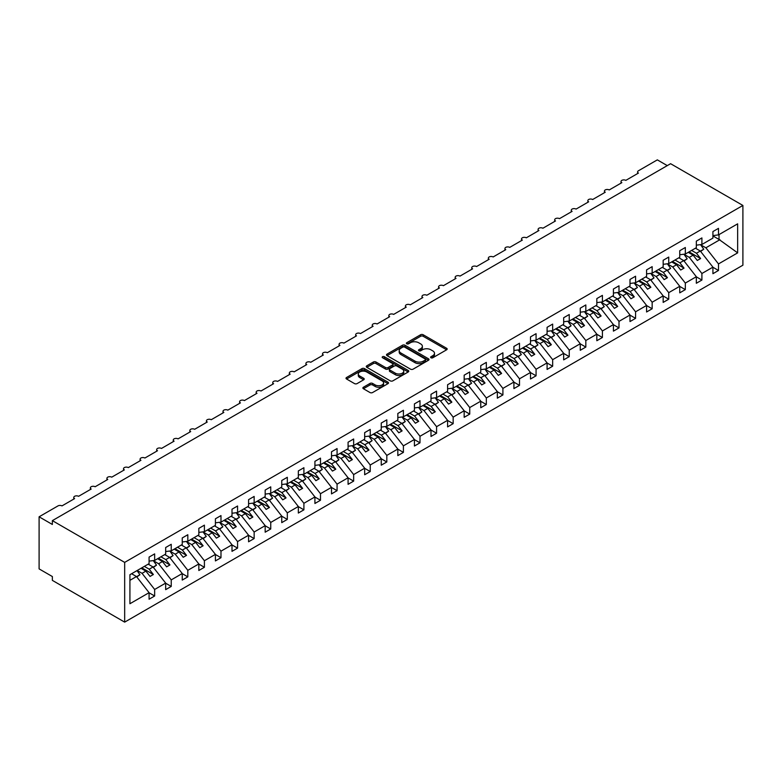 <?xml version="1.0" encoding="UTF-8"?>
<svg xmlns="http://www.w3.org/2000/svg" width="782" height="782" viewBox="0 0 782 782"><rect width="100%" height="100%" fill="white"/><g stroke="black" fill="none" stroke-linecap="round" stroke-linejoin="round"><path stroke-width="1.17" d="M430.97 357.775A1.29 0.743 0 0 0 432.798 357.775L446.63 349.789A1.838 1.065 0 0 0 447.167 349.036A1.838 1.065 0 0 0 446.63 348.283L423.189 334.755A1.838 1.065 0 0 0 420.589 334.755L406.748 342.741A1.29 0.743 0 0 0 406.376 343.269A1.29 0.743 0 0 0 406.748 343.797A1.29 0.743 0 0 0 408.575 343.797L410.364 342.76A5.894 3.402 0 0 1 418.693 342.76L420.648 343.894A5.894 3.402 0 0 1 422.378 346.299A5.894 3.402 0 0 1 420.648 348.704L418.859 349.74A1.29 0.743 0 0 0 418.478 350.258A1.29 0.743 0 0 0 418.859 350.786A1.29 0.743 0 0 0 420.687 350.786L422.476 349.75A5.894 3.402 0 0 1 430.804 349.75L432.759 350.883A5.894 3.402 0 0 1 434.489 353.288A5.894 3.402 0 0 1 432.759 355.693L430.97 356.729A1.29 0.743 0 0 0 430.589 357.257A1.29 0.743 0 0 0 430.97 357.775L430.97 356.729M363.415 387.237A1.838 1.065 0 0 0 362.877 387.98A1.838 1.065 0 0 0 363.415 388.732L369.994 392.535A1.838 1.065 0 0 0 372.594 392.535L387.96 383.659A1.838 1.065 0 0 0 388.507 382.906A1.838 1.065 0 0 0 387.96 382.154L364.529 368.625A1.838 1.065 0 0 0 361.919 368.625L346.553 377.501A1.838 1.065 0 0 0 346.015 378.244A1.838 1.065 0 0 0 346.553 378.996L354.5 383.591A1.838 1.065 0 0 0 357.1 383.591L363.679 379.788A1.838 1.065 0 0 0 364.217 379.035A1.838 1.065 0 0 0 363.679 378.283L359.74 376.015A4.927 2.845 0 0 1 358.293 374.001A4.927 2.845 0 0 1 361.333 371.372A4.927 2.845 0 0 1 366.709 371.988L382.134 380.902A4.927 2.845 0 0 1 383.581 382.906A4.927 2.845 0 0 1 380.541 385.536A4.927 2.845 0 0 1 375.174 384.92L372.594 383.434A1.838 1.065 0 0 0 369.994 383.434L363.415 387.237L363.415 388.732L369.994 384.969L369.994 383.434M742.9 205.451L124.67 562.385L124.67 622.13L742.9 265.196L742.9 205.451L670.594 163.702L52.365 520.636L52.365 524.468L39.1 516.804L58.005 505.895A2.815 1.623 0 0 1 61.983 505.895L74.593 498.613A2.815 1.623 0 0 1 73.762 497.469A2.815 1.623 0 0 1 75.502 495.964A2.815 1.623 0 0 1 78.571 496.316L91.171 489.043A2.815 1.623 0 0 1 90.35 487.89A2.815 1.623 0 0 1 92.081 486.394A2.815 1.623 0 0 1 95.15 486.746L107.76 479.464A2.815 1.623 0 0 1 106.929 478.32A2.815 1.623 0 0 1 108.669 476.815A2.815 1.623 0 0 1 111.738 477.167L124.338 469.894A2.815 1.623 0 0 1 123.517 468.741A2.815 1.623 0 0 1 125.247 467.245A2.815 1.623 0 0 1 128.316 467.597L140.926 460.315A2.815 1.623 0 0 1 140.095 459.171A2.815 1.623 0 0 1 141.835 457.666A2.815 1.623 0 0 1 144.905 458.017L157.505 450.745A2.815 1.623 0 0 1 156.683 449.591A2.815 1.623 0 0 1 158.423 448.096A2.815 1.623 0 0 1 161.483 448.448L174.093 441.165A2.815 1.623 0 0 1 173.262 440.022A2.815 1.623 0 0 1 175.002 438.516A2.815 1.623 0 0 1 178.071 438.868L190.671 431.596A2.815 1.623 0 0 1 189.85 430.442A2.815 1.623 0 0 1 191.59 428.947A2.815 1.623 0 0 1 194.65 429.298L207.259 422.016A2.815 1.623 0 0 1 206.428 420.872A2.815 1.623 0 0 1 208.168 419.367A2.815 1.623 0 0 1 211.238 419.719L223.838 412.446A2.815 1.623 0 0 1 223.017 411.293A2.815 1.623 0 0 1 224.757 409.797A2.815 1.623 0 0 1 227.816 410.149L240.426 402.877A2.815 1.623 0 0 1 239.595 401.723A2.815 1.623 0 0 1 241.335 400.218A2.815 1.623 0 0 1 244.404 400.57L257.004 393.297A2.815 1.623 0 0 1 256.183 392.144A2.815 1.623 0 0 1 257.923 390.648A2.815 1.623 0 0 1 260.983 391L273.592 383.727A2.815 1.623 0 0 1 272.762 382.574A2.815 1.623 0 0 1 274.502 381.069A2.815 1.623 0 0 1 277.571 381.421L290.171 374.148A2.815 1.623 0 0 1 289.35 373.004A2.815 1.623 0 0 1 291.09 371.499A2.815 1.623 0 0 1 294.149 371.851L306.759 364.578A2.815 1.623 0 0 1 305.928 363.425A2.815 1.623 0 0 1 307.668 361.929A2.815 1.623 0 0 1 310.737 362.281L323.337 354.999A2.815 1.623 0 0 1 322.516 353.855A2.815 1.623 0 0 1 324.256 352.35A2.815 1.623 0 0 1 327.316 352.702L339.926 345.429A2.815 1.623 0 0 1 339.095 344.276A2.815 1.623 0 0 1 340.835 342.78A2.815 1.623 0 0 1 343.904 343.132L356.504 335.849A2.815 1.623 0 0 1 355.683 334.706A2.815 1.623 0 0 1 357.423 333.2A2.815 1.623 0 0 1 360.482 333.552L373.092 326.28A2.815 1.623 0 0 1 372.261 325.126A2.815 1.623 0 0 1 374.001 323.631A2.815 1.623 0 0 1 377.071 323.983L389.671 316.7A2.815 1.623 0 0 1 388.85 315.557A2.815 1.623 0 0 1 390.589 314.051A2.815 1.623 0 0 1 393.649 314.403L406.259 307.13A2.815 1.623 0 0 1 405.428 305.977A2.815 1.623 0 0 1 407.168 304.481A2.815 1.623 0 0 1 410.237 304.833L422.837 297.551A2.815 1.623 0 0 1 422.016 296.407A2.815 1.623 0 0 1 423.756 294.902A2.815 1.623 0 0 1 426.816 295.254L439.425 287.981A2.815 1.623 0 0 1 438.594 286.828A2.815 1.623 0 0 1 440.334 285.332A2.815 1.623 0 0 1 443.404 285.684L456.004 278.402A2.815 1.623 0 0 1 455.183 277.258A2.815 1.623 0 0 1 456.923 275.753A2.815 1.623 0 0 1 459.982 276.105L472.592 268.832A2.815 1.623 0 0 1 471.771 267.679A2.815 1.623 0 0 1 473.501 266.183A2.815 1.623 0 0 1 476.57 266.535L489.17 259.253A2.815 1.623 0 0 1 488.349 258.109A2.815 1.623 0 0 1 490.089 256.604A2.815 1.623 0 0 1 493.159 256.955L505.758 249.683A2.815 1.623 0 0 1 504.937 248.529A2.815 1.623 0 0 1 506.668 247.034A2.815 1.623 0 0 1 509.737 247.386L522.337 240.103A2.815 1.623 0 0 1 521.516 238.96A2.815 1.623 0 0 1 523.256 237.454A2.815 1.623 0 0 1 526.325 237.806L538.925 230.534A2.815 1.623 0 0 1 538.104 229.38A2.815 1.623 0 0 1 539.834 227.885A2.815 1.623 0 0 1 542.904 228.236L555.503 220.964A2.815 1.623 0 0 1 554.682 219.81A2.815 1.623 0 0 1 556.422 218.305A2.815 1.623 0 0 1 559.492 218.657L572.092 211.384A2.815 1.623 0 0 1 571.271 210.241A2.815 1.623 0 0 1 573.001 208.735A2.815 1.623 0 0 1 576.07 209.087L588.67 201.815A2.815 1.623 0 0 1 587.849 200.661A2.815 1.623 0 0 1 589.589 199.156A2.815 1.623 0 0 1 592.658 199.518L605.258 192.235A2.815 1.623 0 0 1 604.437 191.091A2.815 1.623 0 0 1 606.167 189.586A2.815 1.623 0 0 1 609.237 189.938L621.837 182.665A2.815 1.623 0 0 1 621.016 181.512A2.815 1.623 0 0 1 622.755 180.016A2.815 1.623 0 0 1 625.825 180.368L638.425 173.086A2.815 1.623 180 0 1 637.604 171.942A2.815 1.623 180 0 1 638.425 170.789L657.33 159.87L667.281 165.618M124.67 562.385L52.365 520.636M410.491 369.153A1.838 1.065 0 0 0 413.101 369.153L428.468 360.277A1.838 1.065 0 0 0 429.005 359.525A1.838 1.065 0 0 0 428.468 358.772L405.027 345.243A1.838 1.065 0 0 0 402.417 345.243L387.051 354.119A1.838 1.065 0 0 0 386.513 354.862A1.838 1.065 0 0 0 387.051 355.615L410.491 369.153M383.072 358.058A1.29 0.743 0 0 1 384.382 358.244L408.194 371.988L392.847 380.844A1.838 1.065 0 0 1 390.247 380.844L366.807 367.305L366.807 365.81A1.838 1.065 0 0 0 366.259 366.553A1.838 1.065 0 0 0 366.807 367.305M366.807 365.81L373.376 362.007A1.838 1.065 0 0 1 375.986 362.007L385.487 367.501A1.838 1.065 0 0 0 388.097 367.501L392.456 364.979A1.838 1.065 0 0 0 392.994 364.226A1.838 1.065 0 0 0 392.456 363.474L382.564 357.765A1.29 0.743 0 0 1 382.183 357.237A1.29 0.743 0 0 1 382.975 356.543A1.29 0.743 0 0 1 384.382 356.709L408.214 370.463A1.838 1.065 0 0 1 408.751 371.215A1.838 1.065 0 0 1 408.214 371.968L408.214 370.463M129.92 580.332L136.479 576.549L149.079 592.678L129.92 603.733L129.92 574.702L149.079 563.646L149.079 557.097L154.65 553.881L154.65 560.43L149.079 561.124M154.65 560.43L165.667 554.067L165.667 547.517L171.238 544.301L171.238 550.851L165.667 551.545M171.238 550.851L182.245 544.497L182.245 537.948L187.817 534.732L187.817 541.281L182.245 541.975M187.817 541.281L198.833 534.917L198.833 528.368L204.405 525.152L204.405 531.701L198.833 532.395M204.405 531.701L215.412 525.348L215.412 518.798L220.983 515.582L220.983 522.132L215.412 522.826M220.983 522.132L232 515.768L232 509.219L237.572 506.003L237.572 512.552L232 513.246M237.572 512.552L248.578 506.198L248.578 499.649L254.15 496.433L254.15 502.982L248.578 503.676M254.15 502.982L265.166 496.629L265.166 490.079L270.738 486.854L270.738 493.403L265.166 494.097M270.738 493.403L281.745 487.049L281.745 480.5L287.317 477.284L287.317 483.833L281.745 484.527M287.317 483.833L298.333 477.479L298.333 470.93L303.905 467.714L303.905 474.254L298.333 474.948M303.905 474.254L314.911 467.9L314.911 461.351L320.483 458.135L320.483 464.684L314.911 465.378M320.483 464.684L331.5 458.33L331.5 451.781L337.071 448.565L337.071 455.114L331.5 455.808M337.071 455.114L348.078 448.751L348.078 442.201L353.65 438.985L353.65 445.535L348.078 446.229M353.65 445.535L364.666 439.181L364.666 432.632L370.238 429.416L370.238 435.965L364.666 436.659M370.238 435.965L381.245 429.601L381.245 423.052L386.816 419.836L386.816 426.385L381.245 427.08M386.816 426.385L397.833 420.032L397.833 413.483L403.404 410.267L403.404 416.816L397.833 417.51M403.404 416.816L414.411 410.452L414.411 403.903L419.993 400.687L419.993 407.236L414.411 407.93M419.993 407.236L430.999 400.883L430.999 394.333L436.571 391.117L436.571 397.667L430.999 398.361M436.571 397.667L447.587 391.303L447.587 384.754L453.159 381.538L453.159 388.087L447.587 388.781M453.159 388.087L464.166 381.733L464.166 375.184L469.738 371.968L469.738 378.517L464.166 379.211M469.738 378.517L480.754 372.154L480.754 365.605L486.326 362.389L486.326 368.938L480.754 369.632M486.326 368.938L497.332 362.584L497.332 356.035L502.904 352.819L502.904 359.368L497.332 360.062M502.904 359.368L513.921 353.005L513.921 346.455L519.492 343.239L519.492 349.789L513.921 350.483M519.492 349.789L530.499 343.435L530.499 336.886L536.071 333.67L536.071 340.219L530.499 340.913M536.071 340.219L547.087 333.855L547.087 327.316L552.659 324.09L552.659 330.639L547.087 331.333M552.659 330.639L563.666 324.286L563.666 317.736L569.237 314.52L569.237 321.07L563.666 321.764M569.237 321.07L580.254 314.716L580.254 308.167L585.826 304.941L585.826 311.49L580.254 312.184M585.826 311.49L596.832 305.136L596.832 298.587L602.404 295.371L602.404 301.92L596.832 302.614M602.404 301.92L613.42 295.567L613.42 289.017L618.992 285.801L618.992 292.341L613.42 293.045M618.992 292.341L629.999 285.987L629.999 279.438L635.571 276.222L635.571 282.771L629.999 283.465M635.571 282.771L646.587 276.417L646.587 269.868L652.159 266.652L652.159 273.201L646.587 273.896M652.159 273.201L663.165 266.838L663.165 260.289L668.737 257.073L668.737 263.622L663.165 264.316M668.737 263.622L679.754 257.268L679.754 250.719L685.325 247.503L685.325 254.052L679.754 254.746M685.325 254.052L696.332 247.689L696.332 241.139L701.904 237.924L701.904 244.473L696.332 245.167M149.079 592.785L154.65 596.001L154.65 589.462L165.667 583.098L153.057 566.979L148.189 564.164M137.173 570.518L142.05 573.333L154.65 589.462M165.667 583.216L171.238 586.432L171.238 579.882L182.245 573.529L169.645 557.4L164.767 554.585M153.35 560.714L158.629 563.763L171.238 579.882M182.245 573.636L187.817 576.862L187.817 570.313L198.833 563.949L186.224 547.83L181.356 545.015M169.938 551.134L175.217 554.184L187.817 570.313M198.833 564.066L204.405 567.282L204.405 560.733L215.412 554.379L202.812 538.251L197.934 535.435M186.517 541.564L191.795 544.614L204.405 560.733M215.412 554.497L220.983 557.713L220.983 551.163L232 544.8L219.39 528.681L214.522 525.866M203.105 531.985L208.383 535.035L220.983 551.163M232 544.917L237.572 548.133L237.572 541.584L248.578 535.23L235.978 519.101L231.101 516.286M219.683 522.415L224.972 525.465L237.572 541.584M248.578 535.347L254.15 538.563L254.15 532.014L265.166 525.651L252.566 509.532L247.689 506.716M236.272 512.836L241.55 515.885L254.15 532.014M265.166 525.768L270.738 528.984L270.738 522.435L281.745 516.081L269.145 499.952L264.267 497.137M252.85 503.266L258.138 506.316L270.738 522.435M281.745 516.198L287.317 519.414L287.317 512.865L298.333 506.501L285.733 490.382L280.855 487.567M269.438 493.686L274.717 496.736L287.317 512.865M298.333 506.619L303.905 509.835L303.905 503.285L314.911 496.932L302.311 480.803L297.434 477.988M286.017 484.117L291.305 487.166L303.905 503.285M314.911 497.049L320.483 500.265L320.483 493.716L331.5 487.352L318.9 471.233L314.022 468.418M302.605 474.537L307.883 477.587L320.483 493.716M331.5 487.469L337.071 490.685L337.071 484.136L348.078 477.782L335.478 461.663L330.6 458.848M319.183 464.967L324.471 468.017L337.071 484.136M348.078 477.9L353.65 481.116L353.65 474.566L364.666 468.203L352.066 452.084L347.188 449.269M335.771 455.398L341.05 458.438L353.65 474.566M364.666 468.32L370.238 471.536L370.238 464.987L381.245 458.633L368.645 442.514L363.767 439.699M352.35 445.818L357.638 448.868L370.238 464.987M381.245 458.751L386.816 461.967L386.816 455.417L397.833 449.063L385.233 432.935L380.355 430.12M368.938 436.248L374.216 439.288L386.816 455.417M397.833 449.171L403.404 452.387L403.404 445.838L414.411 439.484L401.811 423.365L396.933 420.55M385.516 426.669L390.805 429.719L403.404 445.838M414.411 439.601L419.993 442.817L419.993 436.268L430.999 429.914L418.399 413.786L413.522 410.97M402.104 417.099L407.383 420.149L419.993 436.268M430.999 430.022L436.571 433.238L436.571 426.689L447.587 420.335L434.978 404.216L430.1 401.401M418.683 407.52L423.971 410.57L436.571 426.689M447.587 420.452L453.159 423.668L453.159 417.119L464.166 410.765L451.566 394.636L446.688 391.821M435.271 397.95L440.549 401L453.159 417.119M464.166 410.873L469.738 414.098L469.738 407.549L480.754 401.186L468.144 385.067L463.267 382.251M451.859 388.371L457.138 391.42L469.738 407.549M480.754 401.303L486.326 404.519L486.326 397.97L497.332 391.616L484.732 375.487L479.855 372.672M468.438 378.801L473.716 381.851L486.326 397.97M497.332 391.723L502.904 394.949L502.904 388.4L513.921 382.036L501.311 365.917L496.433 363.102M485.026 369.221L490.304 372.271L502.904 388.4M513.921 382.154L519.492 385.37L519.492 378.82L530.499 372.467L517.899 356.338L513.021 353.523M501.604 359.652L506.883 362.701L519.492 378.82M530.499 372.584L536.071 375.8L536.071 369.251L547.087 362.887L534.477 346.768L529.6 343.953M518.192 350.072L523.471 353.122L536.071 369.251M547.087 363.004L552.659 366.22L552.659 359.671L563.666 353.317L551.066 337.189L546.188 334.373M534.771 340.502L540.049 343.552L552.659 359.671M563.666 353.435L569.237 356.651L569.237 350.101L580.254 343.738L567.644 327.619L562.766 324.804M551.359 330.923L556.637 333.973L569.237 350.101M580.254 343.855L585.826 347.071L585.826 340.522L596.832 334.168L584.232 318.039L579.354 315.224M567.937 321.353L573.216 324.403L585.826 340.522M596.832 334.285L602.404 337.501L602.404 330.952L613.42 324.589L600.811 308.47L595.933 305.654M584.525 311.774L589.804 314.823L602.404 330.952M613.42 324.706L618.992 327.922L618.992 321.373L629.999 315.019L617.399 298.89L612.521 296.075M601.104 302.204L606.382 305.254L618.992 321.373M629.999 315.136L635.571 318.352L635.571 311.803L646.587 305.439L633.977 289.32L629.109 286.505M617.692 292.634L622.971 295.674L635.571 311.803M646.587 305.557L652.159 308.773L652.159 302.223L663.165 295.87L650.565 279.751L645.688 276.936M634.27 283.055L639.549 286.104L652.159 302.223M663.165 295.987L668.737 299.203L668.737 292.654L679.754 286.3L667.144 270.171L662.276 267.356M650.859 273.485L656.137 276.525L668.737 292.654M679.754 286.408L685.325 289.623L685.325 283.074L696.332 276.72L683.732 260.602L678.854 257.786M667.437 263.905L672.716 266.955L685.325 283.074M696.332 276.838L701.904 280.054L701.904 273.505L712.92 267.151L712.92 273.7L718.492 270.474L718.492 263.925L737.651 252.869L719.02 239.458L719.02 234.59M684.025 254.336L689.304 257.376L701.904 273.505M701.904 244.473L712.92 238.119L712.92 231.57L718.492 228.354L718.492 234.903L712.92 235.597M712.92 267.258L718.492 270.474M700.604 244.756L705.882 247.806L718.492 263.925M39.1 516.804L39.1 568.895L52.365 576.549L52.365 580.381L124.67 622.13M136.479 576.549L131.601 573.734M154.65 596.001L149.079 599.227L149.079 592.678M171.238 586.432L165.667 589.648L165.667 583.098M187.817 576.862L182.245 580.078L182.245 573.529M204.405 567.282L198.833 570.498L198.833 563.949M220.983 557.713L215.412 560.929L215.412 554.379M237.572 548.133L232 551.349L232 544.8M254.15 538.563L248.578 541.779L248.578 535.23M270.738 528.984L265.166 532.2L265.166 525.651M287.317 519.414L281.745 522.63L281.745 516.081M303.905 509.835L298.333 513.051L298.333 506.501M320.483 500.265L314.911 503.481L314.911 496.932M337.071 490.685L331.5 493.901L331.5 487.352M353.65 481.116L348.078 484.332L348.078 477.782M370.238 471.536L364.666 474.752L364.666 468.203M386.816 461.967L381.245 465.182L381.245 458.633M403.404 452.387L397.833 455.613L397.833 449.063M419.993 442.817L414.411 446.033L414.411 439.484M436.571 433.238L430.999 436.464L430.999 429.914M453.159 423.668L447.587 426.884L447.587 420.335M469.738 414.098L464.166 417.314L464.166 410.765M486.326 404.519L480.754 407.735L480.754 401.186M502.904 394.949L497.332 398.165L497.332 391.616M519.492 385.37L513.921 388.586L513.921 382.036M536.071 375.8L530.499 379.016L530.499 372.467M552.659 366.22L547.087 369.436L547.087 362.887M569.237 356.651L563.666 359.867L563.666 353.317M585.826 347.071L580.254 350.287L580.254 343.738M602.404 337.501L596.832 340.717L596.832 334.168M618.992 327.922L613.42 331.138L613.42 324.589M635.571 318.352L629.999 321.568L629.999 315.019M652.159 308.773L646.587 311.989L646.587 305.439M668.737 299.203L663.165 302.419L663.165 295.87M685.325 289.623L679.754 292.839L679.754 286.3M701.904 280.054L696.332 283.27L696.332 276.72M718.492 234.903L737.651 223.838L737.651 252.869M142.05 573.333L145.902 571.114L150.046 576.422L153.36 574.506L149.215 569.198L153.057 566.979M141.024 568.299L145.902 571.114M144.338 566.383L149.215 569.198M158.629 563.763L162.48 561.535L166.625 566.842L169.948 564.927L165.794 559.619L169.645 557.4M157.602 558.719L162.48 561.535M160.926 556.804L165.794 559.619M175.217 554.184L179.068 551.965L183.213 557.273L186.527 555.357L182.382 550.049L186.224 547.83M174.19 549.15L179.068 551.965M177.504 547.234L182.382 550.049M191.795 544.614L195.647 542.385L199.791 547.693L203.115 545.777L198.96 540.479L202.812 538.251M190.769 539.57L195.647 542.385M194.092 537.664L198.96 540.479M208.383 535.035L212.235 532.816L216.379 538.124L219.693 536.208L215.549 530.9L219.39 528.681M207.357 530.001L212.235 532.816M210.671 528.085L215.549 530.9M224.972 525.465L228.813 523.236L232.958 528.544L236.281 526.628L232.127 521.33L235.978 519.101M223.935 520.431L228.813 523.236M227.259 518.515L232.127 521.33M241.55 515.885L245.401 513.666L249.546 518.974L252.86 517.058L248.715 511.751L252.566 509.532M240.524 510.851L245.401 513.666M243.837 508.935L248.715 511.751M258.138 506.316L261.98 504.097L266.124 509.395L269.448 507.479L265.293 502.181L269.145 499.952M257.102 501.282L261.98 504.097M260.426 499.366L265.293 502.181M274.717 496.736L278.568 494.517L282.713 499.825L286.026 497.909L281.882 492.601L285.733 490.382M273.69 491.702L278.568 494.517M277.004 489.786L281.882 492.601M291.305 487.166L295.146 484.948L299.291 490.246L302.614 488.33L298.46 483.032L302.311 480.803M290.269 482.132L295.146 484.948M293.592 480.216L298.46 483.032M307.883 477.587L311.735 475.368L315.879 480.676L319.193 478.76L315.048 473.452L318.9 471.233M306.857 472.553L311.735 475.368M310.171 470.637L315.048 473.452M324.471 468.017L328.313 465.798L332.458 471.096L335.781 469.18L331.627 463.882L335.478 461.663M323.435 462.983L328.313 465.798M326.759 461.067L331.627 463.882M341.05 458.438L344.901 456.219L349.046 461.527L352.359 459.611L348.215 454.303L352.066 452.084M340.023 453.404L344.901 456.219M343.337 451.488L348.215 454.303M357.638 448.868L361.48 446.649L365.624 451.947L368.948 450.031L364.803 444.733L368.645 442.514M356.602 443.834L361.48 446.649M359.925 441.918L364.803 444.733M374.216 439.288L378.068 437.07L382.212 442.377L385.526 440.462L381.381 435.154L385.233 432.935M373.19 434.254L378.068 437.07M376.504 432.338L381.381 435.154M390.805 429.719L394.646 427.5L398.791 432.798L402.114 430.892L397.97 425.584L401.811 423.365M389.768 424.685L394.646 427.5M393.092 422.769L397.97 425.584M407.383 420.149L411.234 417.92L415.379 423.228L418.693 421.312L414.548 416.004L418.399 413.786M406.357 415.105L411.234 417.92M409.67 413.189L414.548 416.004M423.971 410.57L427.813 408.351L431.957 413.649L435.281 411.743L431.136 406.435L434.978 404.216M422.935 405.535L427.813 408.351M426.258 403.62L431.136 406.435M440.549 401L444.401 398.771L448.545 404.079L451.859 402.163L447.715 396.855L451.566 394.636M439.523 395.956L444.401 398.771M442.837 394.04L447.715 396.855M457.138 391.42L460.979 389.201L465.124 394.509L468.447 392.593L464.303 387.286L468.144 385.067M456.102 386.386L460.979 389.201M459.425 384.47L464.303 387.286M473.716 381.851L477.567 379.622L481.712 384.93L485.026 383.014L480.881 377.706L484.732 375.487M472.69 376.807L477.567 379.622M476.003 374.901L480.881 377.706M490.304 372.271L494.146 370.052L498.3 375.36L501.614 373.444L497.469 368.136L501.311 365.917M489.278 367.237L494.146 370.052M492.592 365.321L497.469 368.136M506.883 362.701L510.734 360.473L514.879 365.781L518.192 363.865L514.048 358.567L517.899 356.338M505.856 357.657L510.734 360.473M509.17 355.751L514.048 358.567M523.471 353.122L527.312 350.903L531.467 356.211L534.78 354.295L530.636 348.987L534.477 346.768M522.444 348.088L527.312 350.903M525.758 346.172L530.636 348.987M540.049 343.552L543.901 341.333L548.045 346.631L551.359 344.715L547.214 339.417L551.066 337.189M539.023 338.518L543.901 341.333M542.337 336.602L547.214 339.417M556.637 333.973L560.479 331.754L564.633 337.062L567.947 335.146L563.802 329.838L567.644 327.619M555.611 328.939L560.479 331.754M558.925 327.023L563.802 329.838M573.216 324.403L577.067 322.184L581.212 327.482L584.525 325.566L580.381 320.268L584.232 318.039M572.189 319.369L577.067 322.184M575.503 317.453L580.381 320.268M589.804 314.823L593.646 312.605L597.8 317.912L601.114 315.996L596.969 310.689L600.811 308.47M588.778 309.789L593.646 312.605M592.091 307.873L596.969 310.689M606.382 305.254L610.234 303.035L614.378 308.333L617.692 306.417L613.547 301.119L617.399 298.89M605.356 300.22L610.234 303.035M608.67 298.304L613.547 301.119M622.971 295.674L626.812 293.455L630.966 298.763L634.28 296.847L630.136 291.539L633.977 289.32M621.944 290.64L626.812 293.455M625.258 288.724L630.136 291.539M639.549 286.104L643.4 283.886L647.545 289.184L650.859 287.268L646.714 281.97L650.565 279.751M638.523 281.07L643.4 283.886M641.836 279.154L646.714 281.97M656.137 276.525L659.979 274.306L664.133 279.614L667.447 277.698L663.302 272.39L667.144 270.171M655.111 271.491L659.979 274.306M658.424 269.575L663.302 272.39M672.716 266.955L676.567 264.736L680.711 270.034L684.025 268.128L679.881 262.82L683.732 260.602M671.689 261.921L676.567 264.736M675.003 260.005L679.881 262.82M689.304 257.376L693.145 255.157L697.3 260.465L700.613 258.549L696.469 253.241L700.31 251.022L695.442 248.207M688.277 252.342L693.145 255.157M691.591 250.426L696.469 253.241M700.31 251.022L712.92 267.151M705.882 247.806L719.948 239.683M712.92 235.929L719.02 239.458M689.069 251.882L700.613 258.549M672.491 261.462L684.025 268.128M655.903 271.031L667.447 277.698M639.324 280.611L650.859 287.268M622.736 290.181L634.28 296.847M606.158 299.76L617.692 306.417M589.569 309.33L601.114 315.996M572.991 318.909L584.525 325.566M556.403 328.479L567.947 335.146M539.815 338.059L551.359 344.715M523.236 347.628L534.78 354.295M506.648 357.198L518.192 363.865M490.07 366.778L501.614 373.444M473.481 376.347L485.026 383.014M456.903 385.927L468.447 392.593M440.315 395.497L451.859 402.163M423.736 405.076L435.281 411.743M407.148 414.646L418.693 421.312M390.57 424.225L402.114 430.892M373.982 433.795L385.526 440.462M357.403 443.374L368.948 450.031M340.815 452.944L352.359 459.611M324.237 462.524L335.781 469.18M307.649 472.093L319.193 478.76M291.07 481.673L302.614 488.33M274.482 491.243L286.026 497.909M257.904 500.822L269.448 507.479M241.315 510.392L252.86 517.058M224.737 519.962L236.281 526.628M208.149 529.541L219.693 536.208M191.57 539.111L203.115 545.777M174.982 548.69L186.527 555.357M158.404 558.26L169.948 564.927M141.816 567.84L153.36 574.506M431.488 357.961L432.759 357.227A5.894 3.402 0 0 0 434.489 354.823L434.489 353.288M422.378 346.299L422.378 347.824A5.894 3.402 0 0 1 420.648 350.228L419.377 350.971M446.63 348.283L446.63 349.789L423.189 336.289A1.838 1.065 0 0 0 420.589 336.289L407.266 343.982M428.438 360.297L405.027 346.778A1.838 1.065 0 0 0 402.417 346.778L387.08 355.634M425.213 360.052A1.29 0.743 0 0 0 425.584 359.525A1.29 0.743 0 0 0 425.213 358.997L404.636 347.12A1.29 0.743 0 0 0 402.808 347.12L400.922 348.215A5.894 3.402 0 0 0 399.191 350.619A5.894 3.402 0 0 0 400.922 353.024L414.988 361.147A5.894 3.402 0 0 0 423.316 361.147L425.213 360.052L425.213 361.587A1.29 0.743 0 0 0 425.584 361.059L425.584 359.525M399.191 350.619L399.191 352.154A5.894 3.402 0 0 0 400.922 354.559L400.922 353.024M425.213 361.587L423.316 362.672A5.894 3.402 0 0 1 414.988 362.672L400.922 354.559M366.826 367.325L373.376 363.542L373.376 362.007M392.994 364.226L392.994 365.761A1.838 1.065 0 0 1 392.456 366.514L388.097 369.026A1.838 1.065 0 0 1 385.487 369.026L375.986 363.542A1.838 1.065 0 0 0 373.376 363.542M395.35 373.19A4.927 2.845 0 0 0 400.726 373.806A4.927 2.845 0 0 0 403.766 371.176A4.927 2.845 0 0 0 402.319 369.172L396.885 366.035A1.838 1.065 0 0 0 394.284 366.035L389.915 368.547A1.838 1.065 0 0 0 389.377 369.3A1.838 1.065 0 0 0 389.915 370.052L395.35 373.19L395.35 374.725A4.927 2.845 0 0 0 400.726 375.34A4.927 2.845 0 0 0 403.766 372.711L403.766 371.176M389.377 369.3L389.377 370.834A1.838 1.065 0 0 0 389.915 371.587L389.915 370.052M395.35 374.725L389.915 371.587M383.581 382.906L383.581 384.441A4.927 2.845 0 0 1 380.541 387.07A4.927 2.845 0 0 1 375.174 386.455L372.594 384.969A1.838 1.065 0 0 0 369.994 384.969M358.293 374.001L358.293 375.536A4.927 2.845 0 0 0 359.74 377.54L359.74 376.015M363.65 379.808L359.74 377.54M387.94 383.679L364.529 370.16A1.838 1.065 0 0 0 361.919 370.16L346.582 379.016M695.804 248.002L696.303 248.705M700.525 244.649L703.761 249.204L700.408 251.139M703.761 249.204L700.633 251.433M679.216 257.571L679.724 258.285M683.947 254.218L687.183 258.774L683.82 260.709M687.183 258.774L684.045 261.002M662.637 267.151L663.136 267.855M667.359 263.798L670.594 268.343L667.242 270.289M670.594 268.343L667.466 270.582M646.049 276.72L646.558 277.434M650.78 273.368L654.016 277.923L650.653 279.858M654.016 277.923L650.878 280.152M629.461 286.3L629.969 287.004M634.192 282.947L637.428 287.493L634.075 289.438M637.428 287.493L634.3 289.721M612.883 295.87L613.381 296.583M617.614 292.517L620.849 297.072L617.487 299.007M620.849 297.072L617.712 299.301M596.295 305.449L596.803 306.153M601.026 302.096L604.261 306.642L600.908 308.587M604.261 306.642L601.133 308.87M579.716 315.019L580.215 315.733M584.437 311.666L587.683 316.221L584.32 318.157M587.683 316.221L584.545 318.45M563.128 324.598L563.636 325.302M567.859 321.236L571.095 325.791L567.732 327.736M571.095 325.791L567.967 328.02M546.55 334.168L547.048 334.872M551.271 330.815L554.516 335.37L551.154 337.306M554.516 335.37L551.378 337.599M529.961 343.748L530.47 344.451M534.692 340.385L537.928 344.94L534.565 346.885M537.928 344.94L534.8 347.169M513.383 353.317L513.882 354.021M518.104 349.965L521.35 354.52L517.987 356.455M521.35 354.52L518.212 356.748M496.795 362.887L497.303 363.601M501.526 359.534L504.761 364.089L501.399 366.035M504.761 364.089L501.633 366.318M480.216 372.467L480.715 373.17M484.938 369.114L488.183 373.669L484.82 375.604M488.183 373.669L485.045 375.898M463.628 382.036L464.137 382.75M468.359 378.683L471.595 383.239L468.232 385.184M471.595 383.239L468.467 385.467M447.05 391.616L447.548 392.32M451.771 388.263L455.016 392.818L451.654 394.754M455.016 392.818L451.879 395.047M430.462 401.186L430.97 401.899M435.193 397.833L438.428 402.388L435.066 404.323M438.428 402.388L435.3 404.617M413.883 410.765L414.382 411.469M418.605 407.412L421.85 411.967L418.487 413.903M421.85 411.967L418.712 414.196M397.295 420.335L397.803 421.048M402.026 416.982L405.262 421.537L401.899 423.473M405.262 421.537L402.134 423.766M380.717 429.914L381.215 430.618M385.438 426.561L388.674 431.117L385.321 433.052M388.674 431.117L385.546 433.345M364.129 439.484L364.637 440.198M368.86 436.131L372.095 440.686L368.733 442.622M372.095 440.686L368.967 442.915M347.55 449.063L348.049 449.767M352.271 445.711L355.507 450.256L352.154 452.201M355.507 450.256L352.379 452.495M330.962 458.633L331.47 459.347M335.693 455.28L338.929 459.836L335.566 461.771M338.929 459.836L335.791 462.064M314.384 468.213L314.882 468.917M319.105 464.86L322.34 469.405L318.988 471.351M322.34 469.405L319.212 471.634M297.795 477.782L298.304 478.496M302.526 474.43L305.762 478.985L302.399 480.92M305.762 478.985L302.624 481.213M281.217 487.362L281.716 488.066M285.938 484.009L289.174 488.555L285.821 490.5M289.174 488.555L286.046 490.783M264.629 496.932L265.137 497.645M269.36 493.579L272.595 498.134L269.233 500.069M272.595 498.134L269.458 500.363M248.05 506.511L248.549 507.215M252.772 503.149L256.007 507.704L252.654 509.649M256.007 507.704L252.879 509.932M231.462 516.081L231.971 516.785M236.193 512.728L239.429 517.283L236.066 519.219M239.429 517.283L236.291 519.512M214.884 525.651L215.382 526.364M219.605 522.298L222.841 526.853L219.488 528.798M222.841 526.853L219.713 529.082M198.296 535.23L198.804 535.934M203.027 531.877L206.262 536.432L202.9 538.368M206.262 536.432L203.125 538.661M181.717 544.8L182.216 545.513M186.439 541.447L189.674 546.002L186.321 547.947M189.674 546.002L186.546 548.231M165.129 554.379L165.637 555.083M169.86 551.027L173.096 555.582L169.733 557.517M173.096 555.582L169.958 557.81M148.551 563.949L149.049 564.663M153.272 560.596L156.508 565.151L153.155 567.097M156.508 565.151L153.38 567.38M131.963 573.529L132.471 574.232M137.006 570.616L139.929 574.731L136.567 576.666M139.929 574.731L136.791 576.96M432.759 357.227L432.759 355.693M418.859 350.786L418.859 349.74M420.648 350.228L420.648 348.704M406.748 343.797L406.748 342.741M420.589 336.289L420.589 334.755M423.189 336.289L423.189 334.755M387.051 355.615L387.051 354.119M402.417 346.778L402.417 345.243M405.027 346.778L405.027 345.243M428.468 360.277L428.468 358.772M414.988 362.672L414.988 361.147M423.316 362.672L423.316 361.147M375.986 363.542L375.986 362.007M385.487 369.026L385.487 367.501M388.097 369.026L388.097 367.501M392.456 366.514L392.456 364.979M384.382 358.244L384.382 356.709M372.594 384.969L372.594 383.434M375.174 386.455L375.174 384.92M363.679 379.788L363.679 378.283M346.553 378.996L346.553 377.501M361.919 370.16L361.919 368.625M364.529 370.16L364.529 368.625M387.96 383.659L387.96 382.154M621.016 183.135L621.016 181.512M637.604 173.565L637.604 171.942M604.437 192.714L604.437 191.091M587.849 202.284L587.849 200.661M571.271 211.863L571.271 210.241M554.682 221.433L554.682 219.81M538.104 231.013L538.104 229.38M521.516 240.582L521.516 238.96M504.937 250.162L504.937 248.529M488.349 259.732L488.349 258.109M471.771 269.311L471.771 267.679M455.183 278.881L455.183 277.258M438.594 288.46L438.594 286.828M422.016 298.03L422.016 296.407M405.428 307.6L405.428 305.977M388.85 317.179L388.85 315.557M372.261 326.749L372.261 325.126M355.683 336.328L355.683 334.706M339.095 345.898L339.095 344.276M322.516 355.478L322.516 353.855M305.928 365.047L305.928 363.425M289.35 374.627L289.35 373.004M272.762 384.197L272.762 382.574M256.183 393.776L256.183 392.144M239.595 403.346L239.595 401.723M223.017 412.925L223.017 411.293M206.428 422.495L206.428 420.872M189.85 432.075L189.85 430.442M173.262 441.644L173.262 440.022M156.683 451.224L156.683 449.591M140.095 460.793L140.095 459.171M123.517 470.363L123.517 468.741M106.929 479.943L106.929 478.32M90.35 489.512L90.35 487.89M73.762 499.092L73.762 497.469"/></g></svg>
